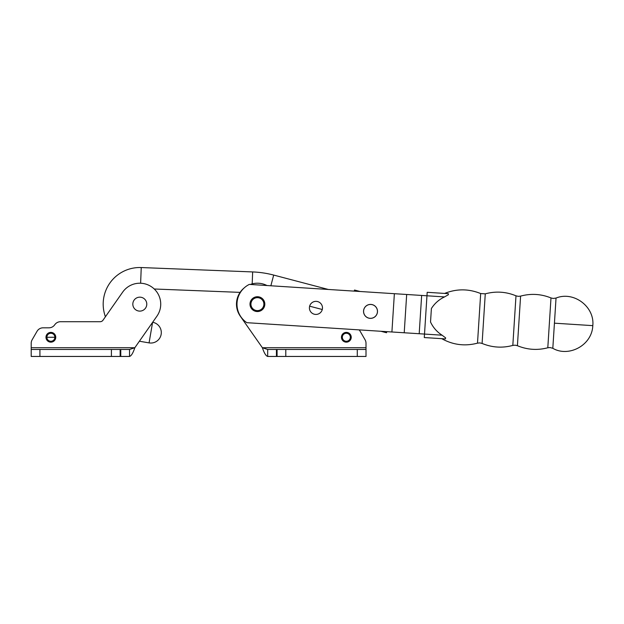 <?xml version="1.0" encoding="UTF-8"?>
<svg xmlns="http://www.w3.org/2000/svg" width="624" height="624" viewBox="0 0 624 624"><rect width="100%" height="100%" fill="white"/><g stroke="black" fill="none" stroke-linecap="round" stroke-linejoin="round"><path stroke-width="0.94" d="M341.453 337.272A4.883 4.883 0 0 0 346.336 342.155A4.883 4.883 0 0 0 351.226 337.272A4.883 4.883 0 0 0 346.336 332.381A4.883 4.883 0 0 0 341.453 337.272M359.081 329.878A6.973 6.973 0 0 1 360.173 331.305L365.071 339.791A6.973 6.973 0 0 1 366.007 343.278L366.007 349.479L267.68 349.479L267.68 356.452C265.918 355.937 264.155 353.036 262.384 347.732L240.263 316.142A20.927 20.927 0 0 1 244.21 287.898M250.286 284.458A20.927 20.927 0 0 1 266.978 285.535M276.44 349.479L276.44 356.452L285.792 356.452L285.792 349.479M357.287 349.479L357.287 356.452L366.007 356.452L366.007 349.479M357.287 356.452L285.792 356.452M276.44 356.452L267.68 356.452C265.918 355.937 264.155 353.036 262.384 347.732L240.263 316.142M277.072 349.479L277.072 356.452M365.071 339.791L360.173 331.305M366.007 347.732L262.384 347.732L267.68 349.479M55.754 337.272A4.883 4.883 0 0 1 50.872 342.155A4.883 4.883 0 0 1 45.981 337.272A4.883 4.883 0 0 1 50.872 332.381A4.883 4.883 0 0 1 55.754 337.272M37.034 331.305L32.136 339.791L37.034 331.305A6.973 6.973 0 0 1 43.072 327.818A6.973 6.973 0 0 0 37.034 331.305A6.973 6.973 0 0 1 39.585 328.754M48.968 327.818A6.973 6.973 0 0 0 52.455 326.882A6.973 6.973 0 0 1 48.968 327.818L43.072 327.818L48.968 327.818M101.743 321.321A3.487 3.487 0 0 0 102.991 320.229A3.487 3.487 0 0 1 100.136 321.719L60.505 321.719A6.973 6.973 0 0 0 54.74 324.769A6.973 6.973 0 0 1 52.455 326.882A6.973 6.973 0 0 0 54.74 324.769M32.136 339.791A6.973 6.973 0 0 0 31.2 343.278L31.2 349.479L120.136 349.479L120.136 356.452L111.415 356.452L111.415 349.479M122.663 292.133A20.927 20.927 0 0 1 136.172 283.53A20.927 20.927 0 0 0 122.663 292.133L102.991 320.229M120.136 349.479L120.767 349.479L120.767 356.452L120.136 356.452M39.92 349.479L39.92 356.452L31.2 356.452L31.2 349.479M132.826 304.138A6.973 6.973 0 0 0 143.91 309.777A6.973 6.973 0 0 0 137.647 297.508A6.973 6.973 0 0 0 132.826 304.138M39.92 356.452L111.415 356.452M120.767 356.452L129.527 356.452C131.29 355.937 133.06 353.036 134.823 347.732L156.944 316.142A20.927 20.927 0 0 0 136.172 283.53A20.927 20.927 0 0 1 156.944 316.142L152.654 322.273A10.46 10.46 0 0 1 160.961 335.236A10.46 10.46 0 0 1 149.066 342.888L139.378 341.219L134.823 347.732L129.527 349.479L129.527 356.452C131.29 355.937 133.06 353.036 134.823 347.732L31.2 347.732M120.767 349.479L129.527 349.479M100.136 321.719L60.505 321.719M249.998 304.091A7.41 7.41 0 0 0 257.353 311.548A7.41 7.41 0 0 0 264.818 304.192A7.41 7.41 0 0 0 257.455 296.728A7.41 7.41 0 0 0 249.998 304.091M309.418 307.476A6.536 6.536 0 0 1 316.36 301.369A6.536 6.536 0 0 1 322.468 308.311A6.536 6.536 0 0 1 315.526 314.418A6.536 6.536 0 0 1 309.418 307.476M377.481 311.836A6.973 6.973 0 0 1 370.071 318.349A6.973 6.973 0 0 1 363.558 310.947A6.973 6.973 0 0 1 370.968 304.426A6.973 6.973 0 0 1 377.481 311.836M445.661 337.896L445.388 338.902L424.289 337.553L426.964 295.784L249.327 284.396A22.144 22.144 0 0 0 246.87 322.686L442.081 335.197L445.661 337.896M444.53 296.915L426.964 295.784L427.19 292.305L448.289 293.662L448.43 294.692L444.53 296.915C439.023 299.536 434.639 303.404 431.395 308.521L430.529 322.007C433.095 327.499 436.948 331.89 442.081 335.197M377.224 313.154A6.934 6.934 0 0 1 368.753 318.092A6.934 6.934 0 0 1 363.815 309.621A6.934 6.934 0 0 1 372.286 304.684A6.934 6.934 0 0 1 377.224 313.154M386.818 331.656L386.537 332.74L385.102 332.381L385.609 331.578M385.102 332.381L380.913 331.274M354.214 291.127L354.502 290.043L355.937 290.402L355.43 291.197M355.937 290.402L360.126 291.502M328.341 289.466L273.686 275.075A97.656 97.656 0 0 0 252.658 271.931L252.182 283.873M252.658 271.931L141.242 267.548A36.621 36.621 0 0 0 105.425 316.75M240.1 292.375L154.253 288.998M322.28 309.504L309.637 306.181M342.334 337.272A4.001 4.001 0 0 1 346.336 333.271A4.001 4.001 0 0 1 350.345 337.272A4.001 4.001 0 0 1 346.336 341.273A4.001 4.001 0 0 1 342.334 337.272M54.873 337.272A4.001 4.001 0 0 1 50.872 341.273A4.001 4.001 0 0 1 46.87 337.272A4.001 4.001 0 0 1 50.872 333.271A4.001 4.001 0 0 1 54.873 337.272L46.87 337.272M485.269 293.842L480.675 293.553L477.5 343.153L479.817 342.904L482.095 343.442L485.269 293.842C495.737 291.026 505.978 291.681 515.993 295.815L512.819 345.415L515.143 345.173L517.413 345.712L520.595 296.111C530.93 293.319 541.063 293.935 550.992 297.944L547.802 347.771L550.072 347.545L552.817 348.301L554.432 323.177L592.8 325.642C592.02 345.618 568.386 357.529 552.817 348.301M250.934 304.099A6.474 6.474 0 0 1 257.447 297.664A6.474 6.474 0 0 1 263.882 304.184A6.474 6.474 0 0 1 257.361 310.612A6.474 6.474 0 0 1 250.934 304.099M554.432 323.177L556.039 298.061C573.667 290.831 594.812 306.696 592.8 325.642M406.676 294.489L404.219 332.771M391.911 331.984L394.368 293.701M419.195 333.731L421.652 295.448M141.242 267.548L140.626 283.226M152.599 322.351L149.066 342.888M273.686 275.075L270.863 285.776M520.595 296.111L518.271 296.353L515.993 295.815M556.039 298.061L553.223 298.459L550.992 297.944M482.095 343.442C492.11 347.576 502.351 348.231 512.819 345.415M517.413 345.712C527.311 349.791 537.443 350.477 547.802 347.771M441.722 338.668C453.047 344.947 464.974 346.445 477.5 343.153M480.675 293.553C468.679 288.686 456.659 288.639 444.616 293.42"/></g></svg>
